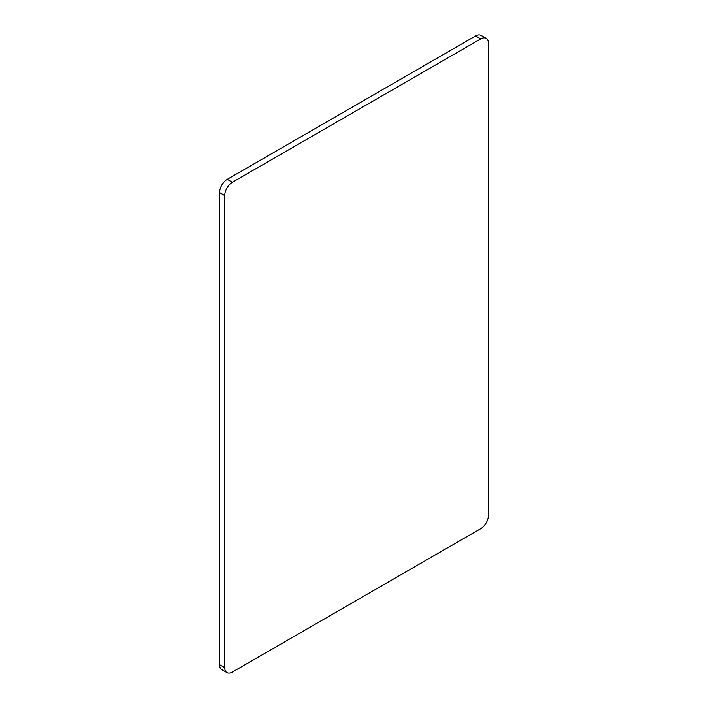 <?xml version="1.0" encoding="UTF-8"?>
<svg xmlns="http://www.w3.org/2000/svg" width="708" height="708" viewBox="0 0 708 708"><rect width="100%" height="100%" fill="white"/><g stroke="black" fill="none" stroke-linecap="round" stroke-linejoin="round"><path stroke-width="1.06" d="M488.405 515.397L488.405 43.312A10.841 6.257 120 0 0 486.157 38.347A10.841 6.257 120 0 0 480.741 38.887L232.374 182.283A10.841 6.257 120 0 0 224.71 195.558L224.71 667.635A10.841 6.257 120 0 0 226.949 672.6A10.841 6.257 120 0 0 232.374 672.06L480.741 528.672A10.841 6.257 120 0 0 488.405 515.397M480.741 38.887L475.626 35.94L227.259 179.328L232.374 182.283M224.71 195.558L219.595 192.603L219.595 664.688L224.71 667.635M226.949 672.6L221.843 669.653A10.841 6.257 -60 0 1 219.595 664.688M219.595 192.603A10.841 6.257 -60 0 1 227.259 179.328M475.626 35.94A10.841 6.257 -60 0 1 481.051 35.4L486.157 38.347"/></g></svg>

